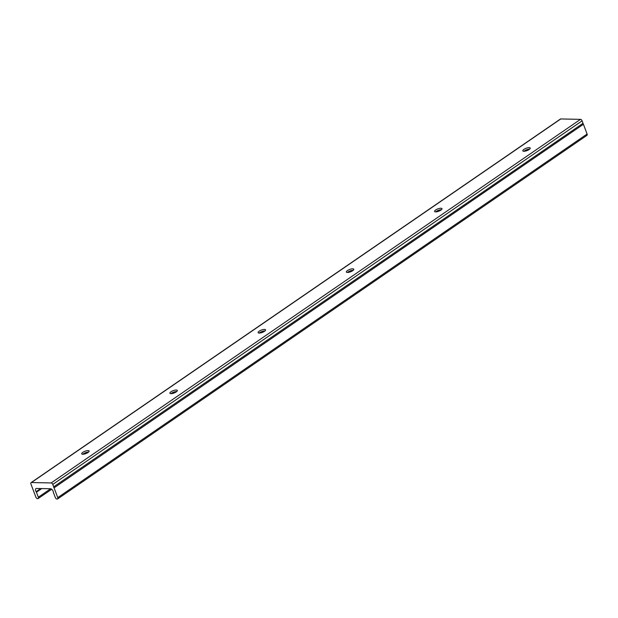 <?xml version="1.0" encoding="UTF-8"?>
<svg xmlns="http://www.w3.org/2000/svg" width="618" height="618" viewBox="0 0 618 618"><rect width="100%" height="100%" fill="white"/><g stroke="black" fill="none" stroke-linecap="round" stroke-linejoin="round"><path stroke-width="0.93" d="M88.536 452.098A3.955 1.244 -20.7 0 0 82.82 454.261M88.042 450.622A3.955 1.244 -20.7 0 0 83.778 451.797A3.955 1.244 -20.7 0 0 81.692 453.836A3.955 1.244 -20.7 0 0 82.75 454.253A3.955 1.244 -20.7 0 0 87.014 453.079A3.955 1.244 -20.7 0 0 89.1 451.04A3.955 1.244 -20.7 0 0 88.042 450.622M529.649 149.116A3.955 1.244 -20.7 0 0 523.94 151.271M529.163 147.632A3.955 1.244 -20.7 0 0 524.898 148.807A3.955 1.244 -20.7 0 0 522.813 150.854A3.955 1.244 -20.7 0 0 523.871 151.271A3.955 1.244 -20.7 0 0 528.135 150.097A3.955 1.244 -20.7 0 0 530.221 148.057A3.955 1.244 -20.7 0 0 529.163 147.632M441.43 209.711A3.955 1.244 -20.7 0 0 435.713 211.866M440.943 208.235A3.955 1.244 -20.7 0 0 436.671 209.409A3.955 1.244 -20.7 0 0 434.593 211.449A3.955 1.244 -20.7 0 0 435.644 211.866A3.955 1.244 -20.7 0 0 439.916 210.692A3.955 1.244 -20.7 0 0 441.994 208.652A3.955 1.244 -20.7 0 0 440.943 208.235M353.202 270.305A3.955 1.244 -20.7 0 0 347.494 272.468M352.716 268.83A3.955 1.244 -20.7 0 0 348.452 270.004A3.955 1.244 -20.7 0 0 346.366 272.044A3.955 1.244 -20.7 0 0 347.424 272.468A3.955 1.244 -20.7 0 0 351.688 271.294A3.955 1.244 -20.7 0 0 353.774 269.247A3.955 1.244 -20.7 0 0 352.716 268.83M264.983 330.908A3.955 1.244 -20.7 0 0 259.266 333.063M264.489 329.425A3.955 1.244 -20.7 0 0 260.224 330.599A3.955 1.244 -20.7 0 0 258.139 332.646A3.955 1.244 -20.7 0 0 259.197 333.063A3.955 1.244 -20.7 0 0 263.469 331.889A3.955 1.244 -20.7 0 0 265.547 329.842A3.955 1.244 -20.7 0 0 264.489 329.425M176.756 391.503A3.955 1.244 -20.7 0 0 171.047 393.658M176.269 390.02A3.955 1.244 -20.7 0 0 171.997 391.194A3.955 1.244 -20.7 0 0 169.919 393.241A3.955 1.244 -20.7 0 0 170.977 393.658A3.955 1.244 -20.7 0 0 175.242 392.484A3.955 1.244 -20.7 0 0 177.32 390.445A3.955 1.244 -20.7 0 0 176.269 390.02M40.68 488.552L36.145 491.665A2.642 1.545 -124.5 0 1 35.937 488.629A2.642 1.545 -124.5 0 1 36.539 488.467L50.467 488.753A2.642 1.545 -124.5 0 1 53.31 492.021A1.63 0.958 55.5 0 0 53.434 492.577L55.326 497.575A1.63 0.958 55.5 0 0 56.956 499.043L57.219 499.05A1.63 0.958 55.5 0 0 57.598 498.95A1.63 0.958 55.5 0 0 57.76 497.621L54.06 487.841L583.407 124.257L582.836 123.43M54.06 487.841L53.573 486.907L583.037 123.291L582.11 120.834A1.63 0.958 -124.5 0 0 580.48 119.359L560.781 118.95A1.63 0.958 -124.5 0 0 560.402 119.05L31.062 482.635A1.63 0.958 55.5 0 0 30.9 483.964L35.89 497.166A1.63 0.958 55.5 0 0 37.52 498.641L37.791 498.649A1.63 0.958 55.5 0 0 38.169 498.541A1.63 0.958 55.5 0 0 38.324 497.22L36.439 492.222L41.746 488.575M586.567 135.466A1.63 0.958 -124.5 0 0 586.938 135.365A1.63 0.958 -124.5 0 0 587.1 134.036L583.407 124.257M36.145 491.665A1.63 0.958 55.5 0 1 36.439 492.222M53.696 486.876L52.769 484.419L582.11 120.834M31.062 482.635A1.63 0.958 55.5 0 1 31.433 482.534L560.781 118.95M580.48 119.359L51.132 482.944A1.63 0.958 55.5 0 1 52.769 484.419M51.132 482.944L31.433 482.534M587.1 134.036L57.76 497.621M50.63 488.768L38.324 497.22M586.938 135.365L57.598 498.95M51.696 489.247L38.169 498.541"/></g></svg>

